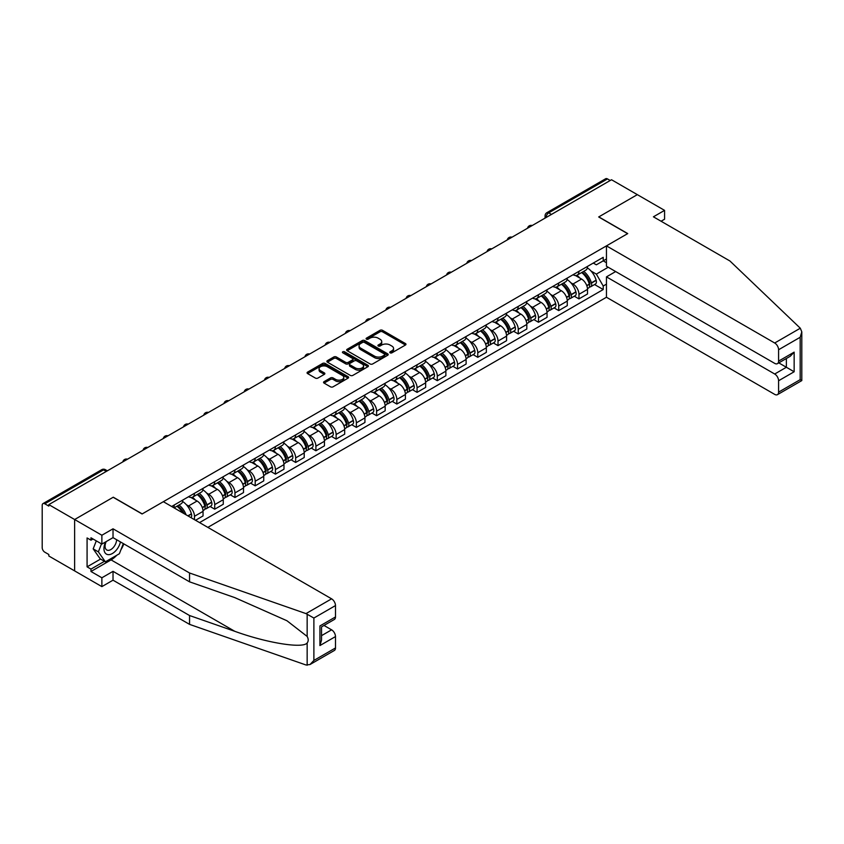 <?xml version="1.0" encoding="UTF-8"?>
<svg xmlns="http://www.w3.org/2000/svg" width="844" height="844" viewBox="0 0 844 844"><rect width="100%" height="100%" fill="white"/><g stroke="black" fill="none" stroke-linecap="round" stroke-linejoin="round"><path stroke-width="1.27" d="M390.128 352.834A1.255 0.728 0 0 0 391.911 352.834L405.447 345.027A1.804 1.044 0 0 0 405.975 344.289A1.804 1.044 0 0 0 405.447 343.561L382.522 330.32A1.804 1.044 0 0 0 379.979 330.32L366.454 338.138A1.255 0.728 0 0 0 366.085 338.644A1.255 0.728 0 0 0 366.454 339.161A1.255 0.728 0 0 0 368.227 339.161L369.978 338.149A5.76 3.323 0 0 1 378.133 338.149L380.043 339.256A5.76 3.323 0 0 1 381.731 341.609A5.76 3.323 0 0 1 380.043 343.962L378.291 344.974A1.255 0.728 0 0 0 377.922 345.481A1.255 0.728 0 0 0 378.291 345.998A1.255 0.728 0 0 0 380.074 345.998L381.826 344.985A5.76 3.323 0 0 1 389.97 344.985L391.88 346.093A5.76 3.323 0 0 1 393.568 348.445A5.76 3.323 0 0 1 391.88 350.798L390.128 351.811A1.255 0.728 0 0 0 389.759 352.317A1.255 0.728 0 0 0 390.128 352.834L390.128 351.811M324.085 381.636A1.804 1.044 0 0 0 323.558 382.364A1.804 1.044 0 0 0 324.085 383.102L330.51 386.816A1.804 1.044 0 0 0 333.063 386.816L348.087 378.144A1.804 1.044 0 0 0 348.614 377.405A1.804 1.044 0 0 0 348.087 376.667L325.162 363.437A1.804 1.044 0 0 0 322.619 363.437L307.596 372.109A1.804 1.044 0 0 0 307.068 372.848A1.804 1.044 0 0 0 307.596 373.586L315.361 378.07A1.804 1.044 0 0 0 317.903 378.07L324.339 374.356A1.804 1.044 0 0 0 324.866 373.618A1.804 1.044 0 0 0 324.339 372.89L320.488 370.664A4.821 2.785 0 0 1 319.074 368.691A4.821 2.785 0 0 1 322.049 366.127A4.821 2.785 0 0 1 327.293 366.729L342.39 375.443A4.821 2.785 0 0 1 343.793 377.405A4.821 2.785 0 0 1 340.818 379.979A4.821 2.785 0 0 1 335.574 379.378L333.063 377.922A1.804 1.044 0 0 0 330.51 377.922L324.085 381.636L324.085 383.102L330.51 379.42L330.51 377.922M48.815 504.617L611.52 179.74L637.336 194.647L598.681 216.961L627.598 233.661L142.214 513.901L113.286 497.2L74.631 519.524L48.815 504.617L48.815 506.115L44.795 503.794A3.671 2.121 -120 0 0 42.96 503.615A3.671 2.121 -120 0 0 42.2 505.292L42.2 547.682A3.671 2.121 -120 0 0 44.795 552.176L48.815 554.497L48.815 555.996L74.631 570.892L74.631 519.524L74.631 570.892L101.871 586.622L101.871 577.781L113.022 571.346L113.022 580.187L101.871 586.622M370.105 363.954A1.804 1.044 0 0 0 372.658 363.954L387.681 355.282A1.804 1.044 0 0 0 388.208 354.543A1.804 1.044 0 0 0 387.681 353.815L364.766 340.575A1.804 1.044 0 0 0 362.213 340.575L347.19 349.258A1.804 1.044 0 0 0 346.662 349.986A1.804 1.044 0 0 0 347.19 350.724L370.105 363.954M343.308 353.108A1.255 0.728 0 0 1 344.584 353.288L367.857 366.729L352.855 375.39A1.804 1.044 0 0 1 350.313 375.39L327.388 362.15L327.388 360.683A1.804 1.044 0 0 0 326.86 361.422A1.804 1.044 0 0 0 327.388 362.15M327.388 360.683L333.823 356.97A1.804 1.044 0 0 1 336.366 356.97L345.66 362.34A1.804 1.044 0 0 0 348.213 362.34L352.476 359.871A1.804 1.044 0 0 0 353.003 359.143A1.804 1.044 0 0 0 352.476 358.405L342.801 352.813A1.255 0.728 0 0 1 342.432 352.307A1.255 0.728 0 0 1 343.213 351.632A1.255 0.728 0 0 1 344.584 351.79L367.878 365.241A1.804 1.044 0 0 1 368.406 365.979A1.804 1.044 0 0 1 367.878 366.707L367.878 365.241M207.846 527.384L606.456 297.246L774.697 394.38A5.507 3.176 -120 0 0 777.451 394.654A5.507 3.176 -120 0 0 778.59 392.133L778.59 380.749A5.507 3.176 -120 0 0 774.697 374.008L786.376 367.267L794.151 371.761L778.59 380.749M551.459 214.418L548.737 212.846A3.671 2.121 60 0 0 546.901 212.667L605.665 178.738A3.671 2.121 60 0 1 607.501 178.917L548.737 212.846A3.671 2.121 120 0 0 546.142 217.341L546.142 217.488M610.223 180.489L607.501 178.917M578.963 271.335A8.44 4.874 60 0 1 577.212 275.123L585.778 270.175A8.44 4.874 -120 0 0 587.519 266.387M570.829 282.74L572.992 283.995A8.44 4.874 60 0 1 578.963 294.324L587.519 289.387A8.44 4.874 -120 0 0 581.558 279.047L575.429 275.513M587.519 289.387L587.519 293.955L578.963 298.892L574.321 296.212M577.212 275.123A8.44 4.874 60 0 1 573.055 274.743M578.963 294.324L578.963 298.892M558.728 283.014A8.44 4.874 60 0 1 556.977 286.802L565.533 281.864A8.44 4.874 -120 0 0 567.284 278.077M554.086 307.902L558.728 310.581L567.284 305.633L567.284 301.065A8.44 4.874 -120 0 0 561.323 290.726L555.194 287.192M556.977 286.802A8.44 4.874 60 0 1 552.82 286.422M550.594 294.429L552.757 295.674A8.44 4.874 60 0 1 558.728 306.013L558.728 310.581M538.493 294.704A8.44 4.874 60 0 1 536.742 298.491L545.298 293.543A8.44 4.874 -120 0 0 547.049 289.756M533.851 319.581L538.493 322.26L547.049 317.312L547.049 312.744A8.44 4.874 -120 0 0 541.078 302.416L534.959 298.871M536.742 298.491A8.44 4.874 60 0 1 532.585 298.111M530.359 306.108L532.522 307.353A8.44 4.874 60 0 1 538.493 317.692L538.493 322.26M518.248 306.383A8.44 4.874 60 0 1 516.507 310.17L525.063 305.233A8.44 4.874 -120 0 0 526.814 301.445M513.606 331.259L518.258 333.939L526.814 329.002L526.814 324.434A8.44 4.874 -120 0 0 520.843 314.095L514.724 310.56M516.507 310.17A8.44 4.874 60 0 1 512.35 309.79M510.124 317.798L512.287 319.043A8.44 4.874 60 0 1 518.258 329.371L518.258 333.939M498.013 318.061A8.44 4.874 60 0 1 496.272 321.849L504.828 316.911A8.44 4.874 -120 0 0 506.579 313.124M493.371 342.949L498.013 345.629L506.579 340.681L506.579 336.112A8.44 4.874 -120 0 0 500.608 325.784L494.489 322.239M496.272 321.849A8.44 4.874 60 0 1 492.115 321.469M489.889 329.476L492.052 330.721A8.44 4.874 60 0 1 498.013 341.06L498.013 345.629M477.778 329.751A8.44 4.874 60 0 1 476.037 333.538L484.593 328.59A8.44 4.874 -120 0 0 486.344 324.803M473.136 354.628L477.778 357.307L486.344 352.37L486.344 347.802A8.44 4.874 -120 0 0 480.373 337.463L474.244 333.929M476.037 333.538A8.44 4.874 60 0 1 471.88 333.158M469.654 341.155L471.817 342.4A8.44 4.874 60 0 1 477.778 352.739L477.778 357.307M457.543 341.43A8.44 4.874 60 0 1 455.802 345.217L464.358 340.28A8.44 4.874 -120 0 0 466.11 336.492M452.901 366.307L457.543 368.986L466.11 364.049L466.11 359.481A8.44 4.874 -120 0 0 460.138 349.142L454.009 345.607M455.802 345.217A8.44 4.874 60 0 1 451.645 344.837M449.419 352.845L451.582 354.09A8.44 4.874 60 0 1 457.543 364.418L457.543 368.986M437.308 353.119A8.44 4.874 60 0 1 435.567 356.906L444.123 351.959A8.44 4.874 -120 0 0 445.875 348.171M432.666 377.996L437.308 380.676L445.875 375.728L445.875 371.16A8.44 4.874 -120 0 0 439.903 360.831L433.774 357.286M435.567 356.906A8.44 4.874 60 0 1 431.411 356.527M429.185 364.524L431.347 365.768A8.44 4.874 60 0 1 437.308 376.107L437.308 380.676M417.073 364.798A8.44 4.874 60 0 1 415.332 368.585L423.888 363.637A8.44 4.874 -120 0 0 425.64 359.85M412.431 389.675L417.073 392.354L425.64 387.417L425.64 382.849A8.44 4.874 -120 0 0 419.668 372.51L413.539 368.976M415.332 368.585A8.44 4.874 60 0 1 411.176 368.206M408.95 376.202L411.112 377.458A8.44 4.874 60 0 1 417.073 387.786L417.073 392.354M396.838 376.477A8.44 4.874 60 0 1 395.097 380.264L403.654 375.327A8.44 4.874 -120 0 0 405.405 371.539M392.196 401.364L396.838 404.044L405.405 399.096L405.405 394.528A8.44 4.874 -120 0 0 399.434 384.189L393.304 380.655M395.097 380.264A8.44 4.874 60 0 1 390.941 379.884M388.715 387.892L390.877 389.137A8.44 4.874 60 0 1 396.838 399.476L396.838 404.044M376.603 388.166A8.44 4.874 60 0 1 374.852 391.954L383.419 387.006A8.44 4.874 -120 0 0 385.17 383.218M371.961 413.043L376.603 415.723L385.17 410.785L385.17 406.207A8.44 4.874 -120 0 0 379.199 395.878L373.069 392.344M374.852 391.954A8.44 4.874 60 0 1 370.706 391.574M368.48 399.571L370.643 400.816A8.44 4.874 60 0 1 376.603 411.155L376.603 415.723M356.368 399.845A8.44 4.874 60 0 1 354.617 403.632L363.184 398.695A8.44 4.874 -120 0 0 364.935 394.908M351.726 424.722L356.368 427.402L364.935 422.464L364.935 417.896A8.44 4.874 -120 0 0 358.964 407.557L352.834 404.023M354.617 403.632A8.44 4.874 60 0 1 350.471 403.253M348.245 411.26L350.397 412.505A8.44 4.874 60 0 1 356.368 422.833L356.368 427.402M336.134 411.524A8.44 4.874 60 0 1 334.382 415.322L342.949 410.374A8.44 4.874 -120 0 0 344.69 406.586M331.492 436.411L336.134 439.091L344.69 434.143L344.69 429.575A8.44 4.874 -120 0 0 338.729 419.246L332.599 415.702M334.382 415.322A8.44 4.874 60 0 1 330.236 414.931M328.01 422.939L330.162 424.184A8.44 4.874 60 0 1 336.134 434.523L336.134 439.091M315.899 423.213A8.44 4.874 60 0 1 314.147 427.001L322.714 422.053A8.44 4.874 -120 0 0 324.455 418.265M311.257 448.09L315.899 450.77L324.455 445.832L324.455 441.264A8.44 4.874 -120 0 0 318.494 430.925L312.364 427.391M314.147 427.001A8.44 4.874 60 0 1 310.001 426.621M307.775 434.618L309.927 435.873A8.44 4.874 60 0 1 315.899 446.202L315.899 450.77M295.664 434.892A8.44 4.874 60 0 1 293.912 438.68L302.479 433.742A8.44 4.874 -120 0 0 304.22 429.955M291.022 459.769L295.664 462.459L304.22 457.511L304.22 452.943A8.44 4.874 -120 0 0 298.259 442.604L292.129 439.07M293.912 438.68A8.44 4.874 60 0 1 289.756 438.3M287.54 446.307L289.692 447.552A8.44 4.874 60 0 1 295.664 457.891L295.664 462.459M275.429 446.582A8.44 4.874 60 0 1 273.678 450.369L282.244 445.421A8.44 4.874 -120 0 0 283.985 441.634M270.787 471.458L275.429 474.138L283.985 469.19L283.985 464.622A8.44 4.874 -120 0 0 278.024 454.294L271.895 450.749M273.678 450.369A8.44 4.874 60 0 1 269.521 449.989M267.305 457.986L269.458 459.231A8.44 4.874 60 0 1 275.429 469.57L275.429 474.138M255.194 458.26A8.44 4.874 60 0 1 253.443 462.048L262.009 457.11A8.44 4.874 -120 0 0 263.75 453.312M250.552 483.137L255.194 485.817L263.75 480.88L263.75 476.311A8.44 4.874 -120 0 0 257.789 465.972L251.66 462.438M253.443 462.048A8.44 4.874 60 0 1 249.286 461.668M247.07 469.675L249.223 470.92A8.44 4.874 60 0 1 255.194 481.249L255.194 485.817M234.959 469.939A8.44 4.874 60 0 1 233.208 473.727L241.774 468.789A8.44 4.874 -120 0 0 243.515 465.002M230.317 494.827L234.959 497.506L243.515 492.558L243.515 487.99A8.44 4.874 -120 0 0 237.554 477.662L231.425 474.117M233.208 473.727A8.44 4.874 60 0 1 229.051 473.347M226.836 481.354L228.988 482.599A8.44 4.874 60 0 1 234.959 492.938L234.959 497.506M214.724 481.629A8.44 4.874 60 0 1 212.973 485.416L221.529 480.468A8.44 4.874 -120 0 0 223.28 476.681M210.082 506.505L214.724 509.185L223.28 504.248L223.28 499.68A8.44 4.874 -120 0 0 217.319 489.341L211.19 485.806M212.973 485.416A8.44 4.874 60 0 1 208.816 485.036M206.59 493.033L208.753 494.278A8.44 4.874 60 0 1 214.724 504.617L214.724 509.185M194.489 493.307A8.44 4.874 60 0 1 192.738 497.095L201.294 492.157A8.44 4.874 -120 0 0 203.045 488.37M195.523 520.273L203.045 515.927L203.045 511.358A8.44 4.874 -120 0 0 197.085 501.019L190.955 497.485M192.738 497.095A8.44 4.874 60 0 1 188.581 496.715M186.355 504.723L188.518 505.967A8.44 4.874 60 0 1 194.489 516.296L194.489 519.672M174.064 507.877L181.059 503.836A8.44 4.874 -120 0 0 182.81 500.049M174.254 504.997A8.44 4.874 60 0 1 173.621 507.624M606.456 262.727L603.217 260.849L596.339 264.816L593.29 263.064M591.074 271.061L596.339 274.11L608.207 267.253M606.456 284.143L603.217 286.01L596.339 274.11M199.543 522.594L603.217 289.534L603.217 286.01M606.456 258.981L603.217 260.849L603.217 257.325L171.659 506.484M594.556 284.533L603.217 289.534M390.635 353.014L391.88 352.296A5.76 3.323 0 0 0 393.568 349.943L393.568 348.445M381.731 341.609L381.731 343.107A5.76 3.323 0 0 1 380.043 345.46L378.798 346.177M405.447 343.561L405.447 345.027L382.522 331.819A1.804 1.044 0 0 0 379.979 331.819L366.95 339.341M387.681 353.815L387.681 355.282L364.766 342.073A1.804 1.044 0 0 0 362.213 342.073L347.211 350.735L347.19 349.258M384.495 355.06A1.255 0.728 0 0 0 384.864 354.543A1.255 0.728 0 0 0 384.495 354.026L364.376 342.421A1.255 0.728 0 0 0 362.593 342.421L360.747 343.487A5.76 3.323 0 0 0 359.059 345.84A5.76 3.323 0 0 0 360.747 348.182L374.504 356.126A5.76 3.323 0 0 0 382.648 356.126L384.495 355.06L384.495 356.558A1.255 0.728 0 0 0 384.864 356.041L384.864 354.543M359.059 345.84L359.059 347.338A5.76 3.323 0 0 0 360.747 349.68L360.747 348.182M384.495 356.558L382.648 357.624A5.76 3.323 0 0 1 374.504 357.624L360.747 349.68M327.419 362.171L333.823 358.468L333.823 356.97M353.003 359.143L353.003 360.641A1.804 1.044 0 0 1 352.476 361.369L348.213 363.838A1.804 1.044 0 0 1 345.66 363.838L336.366 358.468A1.804 1.044 0 0 0 333.823 358.468M355.313 367.91A4.821 2.785 0 0 0 360.557 368.512A4.821 2.785 0 0 0 363.532 365.937A4.821 2.785 0 0 0 362.118 363.975L356.801 360.905A1.804 1.044 0 0 0 354.258 360.905L349.996 363.363A1.804 1.044 0 0 0 349.469 364.102A1.804 1.044 0 0 0 349.996 364.84L355.313 367.91L355.313 369.408A4.821 2.785 0 0 0 360.557 370.01A4.821 2.785 0 0 0 363.532 367.435L363.532 365.937M349.469 364.102L349.469 365.6A1.804 1.044 0 0 0 349.996 366.338L349.996 364.84M355.313 369.408L349.996 366.338M343.793 377.405L343.793 378.903A4.821 2.785 0 0 1 340.818 381.477A4.821 2.785 0 0 1 335.574 380.876L333.063 379.42A1.804 1.044 0 0 0 330.51 379.42M319.074 368.691L319.074 370.189A4.821 2.785 0 0 0 320.488 372.162L320.488 370.664M324.318 374.367L320.488 372.162M348.055 378.154L325.162 364.935A1.804 1.044 0 0 0 322.619 364.935L307.617 373.597M582.149 272.274A11.552 6.668 60 0 1 582.202 272.306A11.552 6.668 60 0 1 589.808 282.677L589.872 282.919A2.247 1.298 60 0 1 589.523 284.681A2.247 1.298 60 0 1 589.471 284.713M581.643 272.57A13.937 8.05 60 0 1 589.302 284.069L589.365 284.312A4.631 2.669 60 0 1 588.637 287.941L587.487 288.616M589.428 286.918A4.631 2.669 -120 0 0 590.716 286.749A4.631 2.669 -120 0 0 591.444 283.109L591.38 282.867A13.937 8.05 -120 0 0 583.71 271.367M587.35 267.875A13.937 8.05 60 0 1 596.107 280.134L596.18 280.377A4.631 2.669 60 0 1 595.442 284.017L590.716 286.749M576.885 275.281A13.937 8.05 60 0 1 579.796 278.035M586.569 278.056L588.352 279.079M800.302 328.221L801.8 331.85L800.186 337.273L778.59 349.743A5.507 3.176 -120 0 0 774.697 343.002L800.302 328.221L729.944 260.996L653.414 216.813L664.576 210.378L637.336 194.647L598.807 216.887L627.736 233.588L606.456 245.868L774.697 343.002M664.576 210.378L664.576 219.208L661.074 221.233M606.456 297.246L606.456 276.874L774.697 374.008M606.456 245.868L606.456 266.24L774.697 363.374A5.507 3.176 -120 0 0 777.451 363.648A5.507 3.176 -120 0 0 778.59 361.126L778.59 349.743M615.666 271.557L606.456 276.874M778.78 362.878L786.376 367.267L786.376 358.5M778.59 361.126L794.151 352.138L790.269 356.252L777.451 363.648M778.59 392.133L800.186 379.663L801.009 380.138M113.022 571.346L189.552 615.529L189.552 624.37L305.992 664.988L309.991 664.534L313.884 660.43L335.49 647.96A5.507 3.176 60 0 1 334.34 650.481L309.991 664.534M189.552 615.529L234.79 631.312C266.926 642.991 302.922 648.783 307.153 642.97C308.556 641.187 308.556 639.014 307.153 636.439L286.939 620.741L234.79 597.615L189.552 581.832L113.022 537.639L101.871 544.085L90.973 537.797L90.973 540.192L87.08 537.944L87.08 566.851L90.973 569.099L104.466 561.313M189.552 624.37L113.022 580.187M335.49 605.57L313.884 618.04L305.992 613.609L189.552 572.992L113.022 528.808L101.871 535.244L74.631 519.524L113.149 497.274L142.077 513.975L163.356 501.695L331.597 598.829A5.507 3.176 60 0 1 335.49 605.57L335.49 616.953A5.507 3.176 60 0 1 334.34 619.475L321.532 626.87L321.532 640.132L319.918 645.565L319.918 625.942C322.018 627.155 322.018 627.155 319.918 625.942L335.49 616.953M101.871 535.244L101.871 544.085M116.799 555.236A20.636 11.911 -60 0 1 111.081 559.889L90.973 571.494L101.871 577.781M90.973 571.494L90.973 569.099M113.022 528.808L113.022 537.639M189.552 572.992L189.552 581.832M321.532 635.648L331.597 629.835A5.507 3.176 60 0 1 335.49 636.576L335.49 647.96M331.597 629.835L323.99 625.446M123.825 543.884A20.636 11.911 -60 0 1 120.892 549.834M93.051 538.989L90.973 540.192M87.08 566.851L100.573 559.066M105.584 541.943A11.921 6.889 120 0 0 103.949 548.653A11.921 6.889 120 0 0 111.144 554.128A11.921 6.889 120 0 0 120.449 541.932M106.217 541.574A8.166 4.716 120 0 0 105.067 546.226A8.166 4.716 120 0 0 106.755 549.971A8.166 4.716 120 0 0 112.99 547.84A8.166 4.716 120 0 0 116.609 539.717M123.319 543.589L119.373 553.748L105.373 561.83L100.183 558.834L93.178 548.874L96.29 540.867M105.373 561.83L98.368 551.87L101.48 543.863M93.178 548.874L98.368 551.87M561.904 283.953A11.552 6.668 60 0 1 561.967 283.995A11.552 6.668 60 0 1 569.573 294.366L569.637 294.598A2.247 1.298 60 0 1 569.289 296.371A2.247 1.298 60 0 1 569.236 296.392M561.408 284.249A13.937 8.05 60 0 1 569.067 295.748L569.13 295.991A4.631 2.669 60 0 1 568.402 299.631L567.252 300.295M569.194 298.607A4.631 2.669 -120 0 0 570.481 298.428A4.631 2.669 -120 0 0 571.209 294.799L571.145 294.556A13.937 8.05 -120 0 0 563.476 283.056M567.105 279.554A13.937 8.05 60 0 1 575.872 291.824L575.946 292.056A4.631 2.669 60 0 1 575.207 295.695L570.481 298.428M556.65 286.971A13.937 8.05 60 0 1 559.561 289.714M566.335 289.735L568.117 290.758M541.669 295.643A11.552 6.668 60 0 1 541.732 295.674A11.552 6.668 60 0 1 549.339 306.045L549.402 306.288A2.247 1.298 60 0 1 549.054 308.049A2.247 1.298 60 0 1 549.001 308.071M541.173 295.928A13.937 8.05 60 0 1 548.832 307.438L548.895 307.68A4.631 2.669 60 0 1 548.167 311.309L547.017 311.974M548.959 310.286A4.631 2.669 -120 0 0 550.246 310.117A4.631 2.669 -120 0 0 550.974 306.477L550.9 306.235A13.937 8.05 -120 0 0 543.241 294.735M546.87 291.243A13.937 8.05 60 0 1 555.637 303.502L555.711 303.745A4.631 2.669 60 0 1 554.972 307.385L550.246 310.117M536.415 298.649A13.937 8.05 60 0 1 539.327 301.403M546.1 301.413L547.883 302.447M521.434 307.322A11.552 6.668 60 0 1 521.497 307.353A11.552 6.668 60 0 1 529.104 317.724L529.167 317.966A2.247 1.298 60 0 1 528.808 319.728A2.247 1.298 60 0 1 528.766 319.76M520.927 307.617A13.937 8.05 60 0 1 528.597 319.116L528.66 319.359A4.631 2.669 60 0 1 527.933 322.999L526.783 323.663M528.724 321.975A4.631 2.669 -120 0 0 530.011 321.796A4.631 2.669 -120 0 0 530.739 318.156L530.665 317.924A13.937 8.05 -120 0 0 523.006 306.414M526.635 302.922A13.937 8.05 60 0 1 535.402 315.192L535.476 315.424A4.631 2.669 60 0 1 534.737 319.064L530.011 321.796M516.18 310.328A13.937 8.05 60 0 1 519.092 313.082M525.865 313.103L527.648 314.126M501.199 319.011A11.552 6.668 60 0 1 501.262 319.043A11.552 6.668 60 0 1 508.869 329.413L508.932 329.645A2.247 1.298 60 0 1 508.573 331.418A2.247 1.298 60 0 1 508.531 331.439M500.692 319.296A13.937 8.05 60 0 1 508.362 330.806L508.426 331.038A4.631 2.669 60 0 1 507.698 334.678L506.548 335.342M508.489 333.654A4.631 2.669 -120 0 0 509.765 333.475A4.631 2.669 -120 0 0 510.504 329.846L510.43 329.603A13.937 8.05 -120 0 0 502.771 318.104M506.4 314.601A13.937 8.05 60 0 1 515.167 326.871L515.241 327.113A4.631 2.669 60 0 1 514.502 330.743L509.765 333.475M495.945 322.018A13.937 8.05 60 0 1 498.857 324.761M505.63 324.782L507.413 325.805M480.964 330.69A11.552 6.668 60 0 1 481.027 330.721A11.552 6.668 60 0 1 488.634 341.092L488.697 341.335A2.247 1.298 60 0 1 488.338 343.097A2.247 1.298 60 0 1 488.296 343.128M480.458 330.985A13.937 8.05 60 0 1 488.127 342.485L488.191 342.727A4.631 2.669 60 0 1 487.463 346.356L486.313 347.021M488.254 345.333A4.631 2.669 -120 0 0 489.531 345.164A4.631 2.669 -120 0 0 490.269 341.525L490.195 341.282A13.937 8.05 -120 0 0 482.536 329.782M486.165 326.29A13.937 8.05 60 0 1 494.932 338.549L495.006 338.792A4.631 2.669 60 0 1 494.267 342.432L489.531 345.164M475.71 333.697A13.937 8.05 60 0 1 478.622 336.45M485.395 336.471L487.178 337.494M460.729 342.369A11.552 6.668 60 0 1 460.792 342.4A11.552 6.668 60 0 1 468.399 352.771L468.462 353.014A2.247 1.298 60 0 1 468.103 354.775A2.247 1.298 60 0 1 468.061 354.807M460.223 342.664A13.937 8.05 60 0 1 467.892 354.163L467.956 354.406A4.631 2.669 60 0 1 467.228 358.046L466.067 358.711M468.019 357.023A4.631 2.669 -120 0 0 469.296 356.843A4.631 2.669 -120 0 0 470.034 353.203L469.96 352.971A13.937 8.05 -120 0 0 462.301 341.461M465.93 337.969A13.937 8.05 60 0 1 474.697 350.239L474.761 350.471A4.631 2.669 60 0 1 474.033 354.111L469.296 356.843M455.475 345.386A13.937 8.05 60 0 1 458.387 348.129M465.16 348.15L466.943 349.173M440.494 354.058A11.552 6.668 60 0 1 440.557 354.09A11.552 6.668 60 0 1 448.153 364.46L448.227 364.703A2.247 1.298 60 0 1 447.869 366.465A2.247 1.298 60 0 1 447.816 366.486M439.988 354.343A13.937 8.05 60 0 1 447.647 365.853L447.721 366.085A4.631 2.669 60 0 1 446.993 369.725L445.832 370.389M447.784 368.701A4.631 2.669 -120 0 0 449.061 368.533A4.631 2.669 -120 0 0 449.799 364.893L449.725 364.65A13.937 8.05 -120 0 0 442.066 353.151M445.695 349.648A13.937 8.05 60 0 1 454.462 361.918L454.526 362.16A4.631 2.669 60 0 1 453.798 365.79L449.061 368.533M435.24 357.065A13.937 8.05 60 0 1 438.142 359.808M444.925 359.829L446.698 360.863M420.259 365.737A11.552 6.668 60 0 1 420.323 365.768A11.552 6.668 60 0 1 427.919 376.139L427.992 376.382A2.247 1.298 60 0 1 427.634 378.144A2.247 1.298 60 0 1 427.581 378.175M419.753 366.032A13.937 8.05 60 0 1 427.412 377.532L427.486 377.774A4.631 2.669 60 0 1 426.758 381.414L425.598 382.079M427.549 380.38A4.631 2.669 -120 0 0 428.826 380.211A4.631 2.669 -120 0 0 429.564 376.572L429.49 376.34A13.937 8.05 -120 0 0 421.831 364.83M425.46 361.337A13.937 8.05 60 0 1 434.227 373.597L434.291 373.839A4.631 2.669 60 0 1 433.563 377.479L428.826 380.211M414.995 368.744A13.937 8.05 60 0 1 417.907 371.497M424.69 371.518L426.463 372.542M400.024 377.416A11.552 6.668 60 0 1 400.088 377.458A11.552 6.668 60 0 1 407.684 387.829L407.757 388.061A2.247 1.298 60 0 1 407.399 389.833A2.247 1.298 60 0 1 407.346 389.854M399.518 377.711A13.937 8.05 60 0 1 407.177 389.211L407.251 389.453A4.631 2.669 60 0 1 406.513 393.093L405.363 393.758M407.314 392.07A4.631 2.669 -120 0 0 408.591 391.89A4.631 2.669 -120 0 0 409.329 388.261L409.256 388.018A13.937 8.05 -120 0 0 401.596 376.519M405.226 373.016A13.937 8.05 60 0 1 413.993 385.286L414.056 385.529A4.631 2.669 60 0 1 413.328 389.158L408.591 391.89M394.76 380.433A13.937 8.05 60 0 1 397.672 383.176M404.455 383.197L406.228 384.22M379.789 389.105A11.552 6.668 60 0 1 379.842 389.137A11.552 6.668 60 0 1 387.449 399.507L387.523 399.75A2.247 1.298 60 0 1 387.164 401.512A2.247 1.298 60 0 1 387.111 401.533M379.283 389.401A13.937 8.05 60 0 1 386.942 400.9L387.016 401.143A4.631 2.669 60 0 1 386.278 404.772L385.128 405.436M387.069 403.748A4.631 2.669 -120 0 0 388.356 403.58A4.631 2.669 -120 0 0 389.084 399.94L389.021 399.697A13.937 8.05 -120 0 0 381.361 388.198M384.991 384.706A13.937 8.05 60 0 1 393.758 396.965L393.821 397.207A4.631 2.669 60 0 1 393.093 400.847L388.356 403.58M374.525 392.112A13.937 8.05 60 0 1 377.437 394.865M384.22 394.876L385.993 395.91M359.555 400.784A11.552 6.668 60 0 1 359.607 400.816A11.552 6.668 60 0 1 367.214 411.186L367.288 411.429A2.247 1.298 60 0 1 366.929 413.191A2.247 1.298 60 0 1 366.876 413.222M359.048 401.079A13.937 8.05 60 0 1 366.707 412.579L366.781 412.822A4.631 2.669 60 0 1 366.043 416.461L364.893 417.126M366.834 415.438A4.631 2.669 -120 0 0 368.121 415.259A4.631 2.669 -120 0 0 368.849 411.619L368.786 411.387A13.937 8.05 -120 0 0 361.126 399.877M364.756 396.385A13.937 8.05 60 0 1 373.523 408.654L373.586 408.886A4.631 2.669 60 0 1 372.858 412.526L368.121 415.259M354.29 403.801A13.937 8.05 60 0 1 357.202 406.544M363.986 406.565L365.758 407.589M339.32 412.473A11.552 6.668 60 0 1 339.372 412.505A11.552 6.668 60 0 1 346.979 422.876L347.053 423.108A2.247 1.298 60 0 1 346.694 424.88A2.247 1.298 60 0 1 346.641 424.901M338.813 412.758A13.937 8.05 60 0 1 346.473 424.268L346.546 424.5A4.631 2.669 60 0 1 345.808 428.14L344.658 428.805M346.599 427.117A4.631 2.669 -120 0 0 347.886 426.937A4.631 2.669 -120 0 0 348.614 423.308L348.551 423.066A13.937 8.05 -120 0 0 340.892 411.566M344.521 408.063A13.937 8.05 60 0 1 353.288 420.333L353.351 420.576A4.631 2.669 60 0 1 352.623 424.205L347.886 426.937M334.055 415.48A13.937 8.05 60 0 1 336.967 418.223M343.751 418.244L345.523 419.268M319.085 424.152A11.552 6.668 60 0 1 319.137 424.184A11.552 6.668 60 0 1 326.744 434.554L326.818 434.797A2.247 1.298 60 0 1 326.459 436.559A2.247 1.298 60 0 1 326.406 436.591M318.578 424.448A13.937 8.05 60 0 1 326.238 435.947L326.311 436.19A4.631 2.669 60 0 1 325.573 439.819L324.423 440.484M326.364 438.796A4.631 2.669 -120 0 0 327.651 438.627A4.631 2.669 -120 0 0 328.379 434.987L328.316 434.744A13.937 8.05 -120 0 0 320.657 423.245M324.286 419.753A13.937 8.05 60 0 1 333.053 432.012L333.116 432.255A4.631 2.669 60 0 1 332.388 435.894L327.651 438.627M313.82 427.159A13.937 8.05 60 0 1 316.732 429.912M323.516 429.934L325.288 430.957M298.85 435.831A11.552 6.668 60 0 1 298.903 435.873A11.552 6.668 60 0 1 306.509 446.244L306.583 446.476A2.247 1.298 60 0 1 306.224 448.238A2.247 1.298 60 0 1 306.172 448.269M298.343 436.126A13.937 8.05 60 0 1 306.003 447.626L306.077 447.869A4.631 2.669 60 0 1 305.338 451.508L304.188 452.173M306.129 450.485A4.631 2.669 -120 0 0 307.416 450.306A4.631 2.669 -120 0 0 308.144 446.676L308.081 446.434A13.937 8.05 -120 0 0 300.422 434.924M304.051 431.432A13.937 8.05 60 0 1 312.818 443.701L312.881 443.933A4.631 2.669 60 0 1 312.153 447.573L307.416 450.306M293.585 438.848A13.937 8.05 60 0 1 296.497 441.591M303.281 441.612L305.053 442.636M278.615 447.52A11.552 6.668 60 0 1 278.668 447.552A11.552 6.668 60 0 1 286.274 457.923L286.338 458.165A2.247 1.298 60 0 1 285.989 459.927A2.247 1.298 60 0 1 285.937 459.948M278.109 447.805A13.937 8.05 60 0 1 285.768 459.315L285.831 459.547A4.631 2.669 60 0 1 285.103 463.187L283.953 463.852M285.894 462.164A4.631 2.669 -120 0 0 287.182 461.995A4.631 2.669 -120 0 0 287.909 458.355L287.846 458.113A13.937 8.05 -120 0 0 280.187 446.613M283.816 443.121A13.937 8.05 60 0 1 292.583 455.38L292.646 455.623A4.631 2.669 60 0 1 291.918 459.263L287.182 461.995M273.351 450.527A13.937 8.05 60 0 1 276.262 453.281M283.046 453.291L284.818 454.325M258.38 459.199A11.552 6.668 60 0 1 258.433 459.231A11.552 6.668 60 0 1 266.039 469.602L266.103 469.844A2.247 1.298 60 0 1 265.755 471.606A2.247 1.298 60 0 1 265.702 471.638M257.874 459.495A13.937 8.05 60 0 1 265.533 470.994L265.596 471.237A4.631 2.669 60 0 1 264.868 474.877L263.718 475.541M265.66 473.843A4.631 2.669 -120 0 0 266.947 473.674A4.631 2.669 -120 0 0 267.675 470.034L267.611 469.802A13.937 8.05 -120 0 0 259.941 458.292M263.581 454.8A13.937 8.05 60 0 1 272.338 467.059L272.412 467.302A4.631 2.669 60 0 1 271.684 470.941L266.947 473.674M253.116 462.206A13.937 8.05 60 0 1 256.027 464.96M262.8 464.981L264.583 466.004M238.145 470.878A11.552 6.668 60 0 1 238.198 470.92A11.552 6.668 60 0 1 245.804 481.291L245.868 481.523A2.247 1.298 60 0 1 245.52 483.296A2.247 1.298 60 0 1 245.467 483.317M237.639 471.174A13.937 8.05 60 0 1 245.298 482.684L245.361 482.916A4.631 2.669 60 0 1 244.633 486.555L243.483 487.22M245.425 485.532A4.631 2.669 -120 0 0 246.712 485.353A4.631 2.669 -120 0 0 247.44 481.724L247.376 481.481A13.937 8.05 -120 0 0 239.707 469.981M243.346 466.479A13.937 8.05 60 0 1 252.103 478.748L252.177 478.991A4.631 2.669 60 0 1 251.438 482.62L246.712 485.353M232.881 473.895A13.937 8.05 60 0 1 235.792 476.638M242.566 476.66L244.349 477.683M217.91 482.568A11.552 6.668 60 0 1 217.963 482.599A11.552 6.668 60 0 1 225.57 492.97L225.633 493.212A2.247 1.298 60 0 1 225.285 494.974A2.247 1.298 60 0 1 225.232 495.006M217.404 482.863A13.937 8.05 60 0 1 225.063 494.362L225.126 494.605A4.631 2.669 60 0 1 224.398 498.234L223.249 498.899M225.19 497.211A4.631 2.669 -120 0 0 226.477 497.042A4.631 2.669 -120 0 0 227.205 493.402L227.142 493.16A13.937 8.05 -120 0 0 219.472 481.66M223.111 478.168A13.937 8.05 60 0 1 231.868 490.427L231.942 490.67A4.631 2.669 60 0 1 231.203 494.31L226.477 497.042M212.646 485.574A13.937 8.05 60 0 1 215.558 488.328M222.331 488.338L224.114 489.372M197.665 494.246A11.552 6.668 60 0 1 197.728 494.278A11.552 6.668 60 0 1 205.335 504.649L205.398 504.891A2.247 1.298 60 0 1 205.05 506.653A2.247 1.298 60 0 1 204.997 506.685M197.169 494.542A13.937 8.05 60 0 1 204.828 506.041L204.892 506.284A4.631 2.669 60 0 1 204.164 509.924L203.014 510.588M204.955 508.9A4.631 2.669 -120 0 0 206.242 508.721A4.631 2.669 -120 0 0 206.97 505.081L206.907 504.849A13.937 8.05 -120 0 0 199.237 493.339M202.866 489.847A13.937 8.05 60 0 1 211.633 502.117L211.707 502.349A4.631 2.669 60 0 1 210.968 505.989L206.242 508.721M192.411 497.264A13.937 8.05 60 0 1 195.323 500.007M202.096 500.028L203.879 501.051M177.43 505.936A11.552 6.668 60 0 1 177.493 505.967A11.552 6.668 60 0 1 184.108 513.679M182.631 501.526A13.937 8.05 60 0 1 191.398 513.796L191.472 514.038A4.631 2.669 60 0 1 190.871 517.583M186.102 514.829A13.937 8.05 -120 0 0 179.002 505.028M176.923 506.221A13.937 8.05 60 0 1 182.483 512.741M181.861 511.707L183.644 512.741M546.268 217.414L546.142 217.341A3.671 2.121 0 0 1 545.066 215.842L545.066 218.111M194.489 516.296L203.045 511.358M214.724 504.617L223.28 499.68M234.959 492.938L243.515 487.99M255.194 481.249L263.75 476.311M275.429 469.57L283.985 464.622M295.664 457.891L304.22 452.943M315.899 446.202L324.455 441.264M336.134 434.523L344.69 429.575M356.368 422.833L364.935 417.896M376.603 411.155L385.17 406.207M396.838 399.476L405.405 394.528M417.073 387.786L425.64 382.849M437.308 376.107L445.875 371.16M457.543 364.418L466.11 359.481M477.778 352.739L486.344 347.802M498.013 341.06L506.579 336.112M518.258 329.371L526.814 324.434M538.493 317.692L547.049 312.744M558.728 306.013L567.284 301.065M188.518 505.967L197.085 501.019M208.753 494.278L217.319 489.341M228.988 482.599L237.554 477.662M249.223 470.92L257.789 465.972M269.458 459.231L278.024 454.294M289.692 447.552L298.259 442.604M309.927 435.873L318.494 430.925M330.162 424.184L338.729 419.246M350.397 412.505L358.964 407.557M370.643 400.816L379.199 395.878M390.877 389.137L399.434 384.189M411.112 377.458L419.668 372.51M431.347 365.768L439.903 360.831M451.582 354.09L460.138 349.142M471.817 342.4L480.373 337.463M492.052 330.721L500.608 325.784M512.287 319.043L520.843 314.095M532.522 307.353L541.078 302.416M552.757 295.674L561.323 290.726M572.992 283.995L581.558 279.047M531.91 225.707A3.671 2.121 120 0 0 530.285 226.646M511.664 237.386A3.671 2.121 120 0 0 510.05 238.325M491.43 249.075A3.671 2.121 120 0 0 489.815 250.014M471.195 260.754A3.671 2.121 120 0 0 469.58 261.693M450.96 272.443A3.671 2.121 120 0 0 449.346 273.372M430.725 284.122A3.671 2.121 120 0 0 429.111 285.061M410.49 295.801A3.671 2.121 120 0 0 408.876 296.74M390.255 307.49A3.671 2.121 120 0 0 388.641 308.419M370.02 319.169A3.671 2.121 120 0 0 368.406 320.108M349.785 330.859A3.671 2.121 120 0 0 348.161 331.787M329.55 342.537A3.671 2.121 120 0 0 327.926 343.476M309.315 354.216A3.671 2.121 120 0 0 307.691 355.155M289.081 365.906A3.671 2.121 120 0 0 287.456 366.834M268.846 377.584A3.671 2.121 120 0 0 267.221 378.523M248.611 389.263A3.671 2.121 120 0 0 246.986 390.202M228.376 400.953A3.671 2.121 120 0 0 226.751 401.881M208.141 412.632A3.671 2.121 120 0 0 206.516 413.571M187.906 424.321A3.671 2.121 120 0 0 186.281 425.249M167.661 436A3.671 2.121 120 0 0 166.046 436.939M147.426 447.679A3.671 2.121 120 0 0 145.812 448.618M127.191 459.368A3.671 2.121 120 0 0 125.577 460.296M106.281 471.437L103.559 469.865L44.795 503.794M107.357 470.825L105.394 469.686A3.671 2.121 120 0 0 103.559 469.865A3.671 2.121 60 0 0 101.723 469.686L42.96 503.615M391.88 352.296L391.88 350.798M378.291 345.998L378.291 344.974M380.043 345.46L380.043 343.962M366.454 339.161L366.454 338.138M379.979 331.819L379.979 330.32M382.522 331.819L382.522 330.32M362.213 342.073L362.213 340.575M364.766 342.073L364.766 340.575M374.504 357.624L374.504 356.126M382.648 357.624L382.648 356.126M336.366 358.468L336.366 356.97M345.66 363.838L345.66 362.34M348.213 363.838L348.213 362.34M352.476 361.369L352.476 359.871M344.584 353.288L344.584 351.79M333.063 379.42L333.063 377.922M335.574 380.876L335.574 379.378M324.339 374.356L324.339 372.89M307.596 373.586L307.596 372.109M322.619 364.935L322.619 363.437M325.162 364.935L325.162 363.437M348.087 378.144L348.087 376.667M586.833 285.778L589.365 284.312M591.444 283.109L596.18 280.377M591.38 282.867L596.107 280.134M589.291 284.048L589.988 283.658M586.749 285.546L589.302 284.069M800.186 379.663L800.186 337.273M794.151 352.138L794.151 371.761M307.153 665.262L307.153 642.97M307.153 636.439L307.153 614.147M313.884 618.04L313.884 660.43M335.49 636.576L319.918 645.565M305.992 613.609L331.597 598.829M111.081 559.889L234.79 631.312M566.598 297.457L569.13 295.991M571.209 294.799L575.946 292.056M571.145 294.556L575.872 291.824M569.056 295.738L569.753 295.337M566.514 297.225L569.067 295.748M546.363 309.136L548.895 307.68M550.974 306.477L555.711 303.745M550.9 306.235L555.637 303.502M546.279 308.915L549.518 307.016M526.128 320.825L528.66 319.359M530.739 318.156L535.476 315.424M530.665 317.924L535.402 315.192M528.587 319.106L529.283 318.705M526.044 320.593L528.597 319.116M505.894 332.504L508.426 331.038M510.504 329.846L515.241 327.113M510.43 329.603L515.167 326.871M505.809 332.272L509.048 330.384M485.659 344.183L488.191 342.727M490.269 341.525L495.006 338.792M490.195 341.282L494.932 338.549M488.117 342.464L488.803 342.073M485.574 343.962L488.127 342.485M465.424 355.873L467.956 354.406M470.034 353.203L474.761 350.471M469.96 352.971L474.697 350.239M465.339 355.641L468.568 353.752M445.189 367.551L447.721 366.085M449.799 364.893L454.526 362.16M449.725 364.65L454.462 361.918M447.647 365.832L448.333 365.431M445.094 367.319L447.647 365.853M424.943 379.241L427.486 377.774M429.564 376.572L434.291 373.839M429.49 376.34L434.227 373.597M424.859 379.009L428.098 377.12M404.709 390.92L407.251 389.453M409.329 388.261L414.056 385.529M409.256 388.018L413.993 385.286M404.624 390.688L407.863 388.799M384.474 402.599L387.016 401.143M389.084 399.94L393.821 397.207M389.021 399.697L393.758 396.965M384.389 402.377L387.628 400.478M364.239 414.288L366.781 412.822M368.849 411.619L373.586 408.886M368.786 411.387L373.523 408.654M364.154 414.056L367.393 412.167M344.004 425.967L346.546 424.5M348.614 423.308L353.351 420.576M348.551 423.066L353.288 420.333M343.919 425.735L347.158 423.846M323.769 437.646L326.311 436.19M328.379 434.987L333.116 432.255M328.316 434.744L333.053 432.012M323.685 437.424L326.923 435.536M303.534 449.335L306.077 447.869M308.144 446.676L312.881 443.933M308.081 446.434L312.818 443.701M303.45 449.103L306.688 447.214M283.299 461.014L285.831 459.547M287.909 458.355L292.646 455.623M287.846 458.113L292.583 455.38M283.215 460.782L286.454 458.893M263.064 472.703L265.596 471.237M267.675 470.034L272.412 467.302M267.611 469.802L272.338 467.059M265.522 470.973L266.219 470.583M262.98 472.471L265.533 470.994M242.829 484.382L245.361 482.916M247.44 481.724L252.177 478.991M247.376 481.481L252.103 478.748M242.745 484.15L245.984 482.262M222.594 496.061L225.126 494.605M227.205 493.402L231.942 490.67M227.142 493.16L231.868 490.427M225.053 494.341L225.749 493.94M222.51 495.839L225.063 494.362M202.36 507.75L204.892 506.284M206.97 505.081L211.707 502.349M206.907 504.849L211.633 502.117M202.275 507.518L205.514 505.63M188.096 515.979L191.472 514.038M187.853 515.842L191.398 513.796M532.216 225.527A3.671 3.671 0 0 0 527.511 228.249M511.981 237.206A3.671 3.671 0 0 0 507.276 239.928M491.746 248.896A3.671 3.671 0 0 0 487.041 251.607M471.511 260.574A3.671 3.671 0 0 0 466.806 263.296M451.276 272.264A3.671 3.671 0 0 0 446.571 274.975M431.041 283.943A3.671 3.671 0 0 0 426.336 286.665M410.806 295.622A3.671 3.671 0 0 0 406.091 298.343M390.572 307.311A3.671 3.671 0 0 0 385.856 310.022M370.337 318.99A3.671 3.671 0 0 0 365.621 321.712M350.102 330.669A3.671 3.671 0 0 0 345.386 333.391M329.856 342.358A3.671 3.671 0 0 0 325.151 345.069M309.621 354.037A3.671 3.671 0 0 0 304.916 356.759M289.387 365.726A3.671 3.671 0 0 0 284.681 368.438M269.152 377.405A3.671 3.671 0 0 0 264.446 380.127M248.917 389.084A3.671 3.671 0 0 0 244.211 391.806M228.682 400.773A3.671 3.671 0 0 0 223.976 403.485M208.447 412.452A3.671 3.671 0 0 0 203.742 415.174M188.212 424.142A3.671 3.671 0 0 0 183.507 426.853M167.977 435.82A3.671 3.671 0 0 0 163.272 438.542M147.742 447.499A3.671 3.671 0 0 0 143.037 450.221M127.507 459.189A3.671 3.671 0 0 0 122.802 461.9M105.394 469.686A3.671 3.671 0 0 0 101.723 469.686M546.901 212.667A3.671 3.671 0 0 0 545.066 215.842M801.8 331.85L801.8 380.591L777.451 394.654"/></g></svg>
